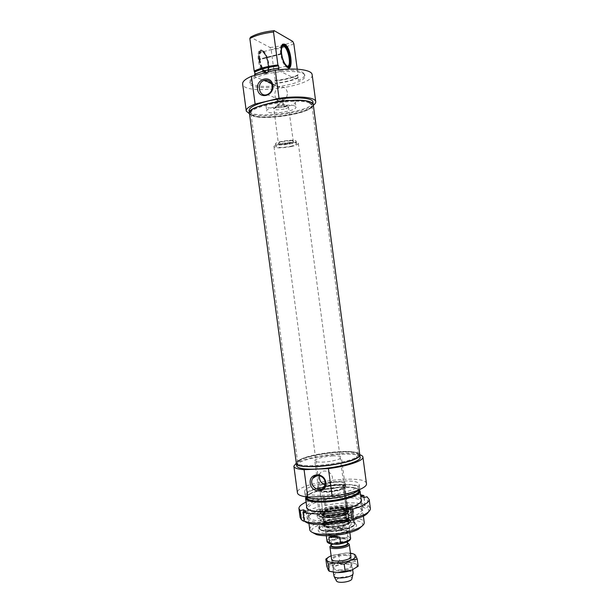 <?xml version="1.0" encoding="UTF-8"?>
<svg xmlns="http://www.w3.org/2000/svg" width="613" height="613" viewBox="0 0 613 613"><rect width="100%" height="100%" fill="white"/><g stroke="black" fill="none" stroke-linecap="round" stroke-linejoin="round"><path stroke-width="0.46" stroke-dasharray="3.06 2.3" d="M344.337 555.424C347.855 555.478 349.739 556.106 350.008 557.301C348.981 559.615 345.05 560.972 338.223 561.37C334.729 561.293 332.859 560.665 332.621 559.485C333.671 557.171 337.571 555.815 344.337 555.424M350.897 556.474C350.437 555.232 348.337 554.589 344.598 554.535C337.073 554.972 332.729 556.481 331.564 559.056L333.326 572.243M339.372 569.944C346.199 569.569 350.123 568.19 351.142 565.807C351.31 562.09 333.166 564.358 333.756 567.983C334.001 569.201 335.87 569.86 339.372 569.944M350.46 553.194L346.261 552.934L331.127 555.776M339.096 570.872C327.511 570.787 334.614 563.96 345.87 564.06C357.364 564.014 350.782 570.948 339.096 570.872M337.349 572.619C332.223 572.504 329.166 571.607 328.17 569.929C327.564 568.197 329.311 566.512 333.411 564.857C337.717 563.27 342.414 562.45 347.517 562.405C352.521 562.473 355.617 563.316 356.804 564.933C357.632 566.634 355.992 568.343 351.885 570.075M328.422 557.248L332.146 555.363L346.261 552.934L354.199 554.183L355.525 555.332M358.168 566.205L356.804 564.933L355.126 561.148L347.517 562.405L339.64 561.125L333.411 564.857L326.775 566.075M338.713 554.213L339.64 561.125M354.199 554.183L355.126 561.148M356.544 456.907L358.291 454.685L358.053 453.965C354.812 447.605 301.037 454.532 297.933 461.689L297.696 462.47C295.665 469.091 347.226 464.325 356.544 456.907M356.781 457.513C346.613 465.528 291.344 469.857 297.849 462.309C300.975 455.084 355.019 448.126 358.291 454.54C358.889 455.405 358.383 456.394 356.781 457.513M309.519 103.137C298.447 97.291 247.468 106.532 250.955 113.597L250.97 113.681C252.158 122.707 314.967 113.987 311.848 105.206L309.519 103.137M359.793 454.808C358.789 447.03 295.221 455.52 296.324 463.282C295.221 455.52 358.789 447.03 359.793 454.808M309.588 102.486L311.91 104.486C315.488 113.382 251.506 122.271 250.709 113.007C247.192 105.873 298.454 96.578 309.588 102.486M249.422 113.244C250.602 122.523 314.538 114.003 313.281 104.731C314.538 114.003 250.602 122.523 249.422 113.244L249.376 112.892M346.215 521.349L345.303 521.571L346.008 521.908M343.801 510.307L345.303 521.571M364.107 497.457L365.034 504.407L363.655 506.568L362.222 506.92L365.363 508.238L366.804 507.886L368.191 505.71L367.003 496.768M360.804 496.262L362.222 506.92M363.938 497.503L365.363 508.238M317.166 498.3L318.331 507.012L319.243 509.081L319.856 509.372L326.3 507.832L324.76 505.487L323.595 496.798L324.905 497.373L318.454 498.875L317.166 498.3L306.086 502.093M318.454 498.875L319.856 509.372M324.905 497.373L326.3 507.832M360.544 494.829C350.192 493.396 337.878 494.055 323.595 496.798M361.141 499.304C358.636 495.227 338.598 495.074 323.204 498.798C313.695 501.112 308.186 503.702 306.684 506.568M300.132 517.495C300.623 513.763 306.692 510.269 318.331 507.012M324.76 505.487C341.387 502.315 354.812 501.955 365.034 504.407M368.191 505.71L370.329 508.116M319.243 509.081C305.42 513.119 300.14 517.15 303.404 521.157M363.655 506.568C354.007 504.246 341.349 504.576 325.679 507.549M368.505 511.901C369.21 510.353 368.643 509.02 366.804 507.886M306.194 511.219L307.672 522.268L304.914 520.789L304.14 520.981M306.148 522.636L307.672 522.268M303.711 511.809L304.914 520.789M346.981 519.901C323.028 526.13 297.428 521.065 312.048 513.778C321.764 508.054 348.506 504.652 358.605 507.87C366.75 511.219 362.873 515.234 346.981 519.901M323.825 500.177C339.901 496.239 360.766 496.944 360.452 501.679C360.475 502.966 359.134 504.338 356.429 505.794C353.647 507.25 349.877 508.56 345.134 509.717C331.733 512.629 320.752 513.196 312.178 511.411C309.412 510.652 307.994 509.641 307.925 508.361C308.439 505.388 313.733 502.66 323.825 500.177M346.291 518.414C356.168 515.817 361.264 513.058 361.578 510.139C361.486 508.805 360.107 507.756 357.44 506.966C347.809 503.901 322.185 507.166 312.906 512.629C310.331 514.069 309.052 515.464 309.059 516.797C308.431 521.602 329.694 522.69 346.291 518.414M283.237 106.93C285.306 106.417 286.371 105.88 286.44 105.313C286.577 103.559 274.54 105.237 275.498 106.838C276.57 107.681 279.153 107.712 283.237 106.93M284.24 109.037C278.808 110.079 275.367 110.049 273.919 108.938L273.896 108.869C272.992 106.785 288.355 104.639 288.501 106.838L288.508 106.907C288.409 107.65 286.984 108.363 284.24 109.037M331.219 545.003L338.154 542.727L342.966 542.298L347.54 542.819M341.556 537.685L343.625 537.662C345.517 537.976 346.897 537.478 347.763 536.183L347.035 530.697L341.993 528.82L336.33 530.843L337.058 536.306C338.253 537.57 339.755 538.03 341.556 537.685C330.376 537.999 323.342 544.099 334.246 544.313M347.035 530.697L336.33 530.843M331.625 535.616L326.683 534.475L325.986 533.456C327.457 530.613 332.767 528.889 341.924 528.283C346.69 528.283 349.241 529.019 349.586 530.475L348.989 531.663L344.69 533.869M290.079 143.94C294.133 143.021 296.171 142.116 296.179 141.228C296.071 138.684 274.279 141.695 275.505 144.086C277.298 145.411 282.156 145.358 290.079 143.94M290.401 146.354C294.462 145.442 296.493 144.545 296.508 143.672C296.401 141.166 274.609 144.178 275.827 146.53C277.628 147.825 282.478 147.764 290.401 146.354M291.137 146.561C295.918 145.488 298.309 144.438 298.332 143.411C298.217 140.461 272.555 144.009 274.003 146.775C276.118 148.3 281.827 148.223 291.137 146.561M341.954 527.678C346.843 527.678 349.464 528.429 349.816 529.923L349.211 531.126C346.284 534.544 329.518 536.659 326.331 534.023L325.618 532.981C327.127 530.061 332.575 528.299 341.954 527.678M333.794 575.745C334.943 573.025 339.28 571.454 346.805 571.055C350.544 571.14 352.644 571.845 353.119 573.163M336.299 580.649C336.905 578.32 340.422 576.971 346.835 576.611C349.931 576.695 351.64 577.293 351.977 578.419M348.207 511.058L348.138 511.671L346.728 511.702L346.491 511.096L343.426 488.063L343.495 487.45L344.904 487.404L345.134 488.002L348.13 510.453L348.897 509.127L348.176 508.1C344.583 505.273 325.036 507.756 321.687 511.464L321.059 512.667C320.377 516.583 343.334 514.851 347.962 510.591L344.966 488.132L344.736 487.527L343.326 487.58L346.322 511.242L346.56 511.84L347.969 511.809L347.962 510.591L348.207 511.058L348.973 509.732C349.364 504.982 320.384 508.66 321.135 513.265L321.304 513.771C322.653 517.165 343.77 515.15 348.038 511.196M348.138 511.671L348.766 510.897C351.778 505.212 318.124 509.487 321.541 514.345C322.882 517.709 343.747 515.725 347.969 511.809M346.728 511.702L347.257 510.085C345.724 506.698 324.231 509.434 322.982 513.165C320.377 517.081 342.069 515.901 346.56 511.84M343.426 488.063L344.108 487.029C344.514 483.328 319.281 486.546 319.886 490.116L320.017 490.484C321.066 493.128 339.433 491.327 343.257 488.193M343.495 487.45L344.085 486.806C346.705 482.308 316.929 486.117 319.771 489.91C320.837 492.576 339.456 490.745 343.326 487.58M346.491 511.096L347.019 509.51C345.51 506.177 324.292 508.874 323.059 512.552L322.951 513.02C322.377 516.43 342.253 514.943 346.322 511.242M344.966 488.132C341.119 490.385 335.089 491.764 326.875 492.262C321.312 492.369 318.385 491.733 318.078 490.362L318.193 489.902C319.58 486.078 344.2 482.937 345.786 486.385L345.134 488.002M344.904 487.404L345.54 485.803C343.977 482.408 319.641 485.519 318.27 489.289C315.411 493.212 339.709 491.641 344.736 487.527M326.461 489.197C335.227 488.975 345.939 485.894 345.517 483.787C345.985 479.596 316.998 483.305 317.672 487.343C317.978 488.699 320.906 489.312 326.461 489.197M323.986 517.61C318.844 516.989 316.982 515.694 318.408 513.732C321.833 508.836 348.169 505.495 351.954 509.472C357.05 512.866 336.047 519.096 323.986 517.61M341.816 509.219C347.479 509.119 351.203 509.74 352.988 511.096L353.617 512.23C354.237 515.395 340.284 519.747 328.813 519.847L323.672 519.671C319.58 519.203 317.45 518.253 317.304 516.836L317.833 515.556C322.17 512.008 330.162 509.893 341.816 509.219M345.111 508.261C348.996 508.644 350.942 509.51 350.958 510.867C351.41 515.962 319.411 520.016 319.488 514.859C318.431 511.518 335.411 507.212 345.111 508.261M325.151 530.72L330.292 530.942C341.778 530.912 355.709 526.437 355.065 523.111C355.479 516.521 317.764 521.295 318.76 527.701C318.913 529.195 321.051 530.199 325.151 530.72M327.763 529.77C324.469 529.364 322.783 528.552 322.714 527.341C322.185 522.368 351.241 518.69 351.157 523.74C352.077 526.889 336.476 530.958 327.763 529.77M344.889 520.376C348.674 520.82 350.207 521.786 349.479 523.264C347.686 527.241 326.17 529.961 324.078 526.483C321.174 523.648 336.2 519.295 344.889 520.376M344.284 517.663C347.257 517.977 348.812 518.675 348.95 519.732L348.897 520.115C348.399 522.82 335.449 525.893 328.254 524.966C325.764 524.682 324.3 524.115 323.871 523.28L323.779 522.92C323.273 520.146 336.652 516.751 344.284 517.663M327.901 522.376C325.036 522.038 323.549 521.364 323.442 520.353L323.449 520.169C323.557 515.993 348.138 512.874 348.582 516.981L348.613 517.165C349.234 519.862 335.541 523.341 327.901 522.376M327.15 516.905C324.285 516.583 322.79 515.931 322.683 514.943C321.994 510.736 348.276 507.395 347.916 511.74C348.536 514.376 334.805 517.824 327.15 516.905M327.204 517.265C324.331 516.951 322.844 516.299 322.737 515.303C322.04 511.089 348.322 507.756 347.969 512.1C348.582 514.744 334.851 518.192 327.204 517.265M326.921 517.004C323.426 516.606 321.94 515.755 322.446 514.468C323.833 510.506 346.445 507.633 348.115 511.211C350.536 513.87 335.449 518.046 326.921 517.004M362.467 525.732C367.501 514.368 304.492 522.774 312.339 532.421M309.772 529.594C308.385 520.161 363.042 512.866 364.199 522.33M359.18 489.779L356.207 488.454C346.429 485.442 318.737 488.975 309.243 494.438L306.086 496.867M330.231 533.739C320.201 533.532 316.446 531.755 318.959 528.414C323.702 522.996 350.169 519.648 355.356 523.808C361.264 527.111 344.904 533.762 330.231 533.739M306.216 496.882L309.672 493.848C318.952 488.515 346.061 485.052 355.617 487.986L359.057 489.833M358.743 490.523C357.816 482.753 305.527 489.733 306.699 497.472M329.802 516.353C322.223 516.284 319.358 515.066 321.189 512.69C324.706 508.782 345.211 506.177 348.996 509.158C350.015 509.855 350 510.683 348.958 511.648C345.081 514.315 338.698 515.878 329.802 516.353M328.484 517.418C339.962 517.303 353.916 512.974 353.303 509.84C353.762 503.625 316.047 508.422 316.982 514.453C317.404 516.46 321.235 517.449 328.484 517.418M330.376 531.555C341.855 531.532 355.785 527.05 355.149 523.717L354.138 522.222C349.257 518.314 324.177 521.494 319.71 526.575L318.837 528.306C319.273 530.444 323.12 531.532 330.376 531.555M325.059 484.944L326.154 485.021C328.422 484.814 330.215 483.672 331.526 481.603L332.491 477.251C331.281 473.182 328.545 471.098 324.277 470.999C322.162 471.159 320.714 472.048 319.932 473.665L319.396 475.642M359.785 454.739C348.414 450.762 306.239 456.386 296.317 463.206M360.115 457.229C359.095 449.329 295.527 457.819 296.646 465.704M322.699 498.706C339.204 498.369 359.325 492.446 358.459 488.415C359.118 480.339 305.243 487.22 306.377 495.059C306.914 497.649 312.354 498.859 322.699 498.706M358.98 489.864L359.678 488.285C360.344 479.826 304.002 487.029 305.167 495.235L306.301 496.898M321.733 495.319C339.02 494.929 360.099 488.791 359.195 484.653C359.877 476.355 303.535 483.565 304.684 491.618C305.236 494.27 310.921 495.503 321.733 495.319M366.436 483.458C365.08 473.466 296.064 482.684 297.42 492.668M332.859 455.934C324.622 456.294 314.446 458.953 314.73 460.715C314.998 461.827 317.787 462.279 323.089 462.087C331.457 461.742 341.732 459.014 341.372 457.29C341.05 456.164 338.215 455.712 332.859 455.934M326.691 489.036C335.066 488.822 345.311 485.879 344.912 483.864C345.364 479.856 317.626 483.396 318.277 487.266C318.568 488.553 321.373 489.143 326.691 489.036M281.497 53.607L258.893 59.246L281.49 53.538M281.559 54.036L258.962 59.737L281.635 54.074M281.191 53.377L281.551 46.488M286.47 66.434C283.995 63.936 282.256 59.752 281.252 53.875M281.076 53.76C280.631 49.431 281.137 46.895 282.601 46.144M287.551 66.219L286.141 65.79C283.788 63.721 282.126 59.875 281.137 54.258M259.92 59.331C259.452 53.775 260.418 51.285 262.801 51.852L263.276 52.12C268.249 55.032 270.785 72.978 266.027 71.56L265.575 71.415C262.954 69.721 261.092 65.852 259.981 59.821M259.291 59.438C258.832 53.323 259.973 50.879 262.716 52.105C267.774 55.063 270.356 73.299 265.513 71.867C262.686 70.587 260.64 66.61 259.36 59.928M280.555 53.484C280.057 48.749 280.585 45.898 282.141 44.941M283.099 44.849L284.057 45.301C288.547 48.036 291.987 64.748 288.577 67.101M288.202 67.346L286.715 67.277C283.896 65.3 281.857 60.871 280.624 53.99M259.437 59.561C260.54 65.767 262.456 70.028 265.199 72.326L265.736 72.633C271.82 75.813 268.8 53.339 262.778 50.703L262.103 50.465C259.759 50.45 258.847 53.316 259.376 59.063M258.893 59.246C258.38 53.584 259.276 50.764 261.59 50.772C267.965 51.676 271.59 77.322 264.64 72.311C261.935 70.043 260.042 65.852 258.962 59.737M265.161 72.755L267 72.679C270.203 70.932 268.318 57.599 264.149 52.588L262.065 50.772C255.92 47.523 259.161 70.564 265.161 72.755M264.693 73.506C256.816 70.097 255.429 41.423 263.636 52.22C268.027 57.515 270.019 71.568 266.632 73.422L264.693 73.506M287.045 67.001L285.428 65.445C281.834 61.039 279.589 48.933 281.788 45.699M275.996 85.889L254.947 76.686C251.215 78.602 249.514 80.418 249.851 82.119C252.196 86.004 260.916 87.261 275.996 85.889L274.785 80.901L275.283 80.564L271.168 49.753L270.057 47.515L250.556 37.171M254.778 75.453L254.947 76.686M255.169 73.905L255.246 74.464L254.61 74.181M297.228 69.169L297.987 74.893L297.52 75.223L298.707 80.28C302.983 78.265 304.96 76.319 304.653 74.434C302.623 70.61 293.956 69.346 278.662 70.648L278.555 69.805M278.662 70.648L298.707 80.28M275.283 80.564C284.447 79.491 292.01 77.598 297.987 74.893M297.795 75.353C291.865 78.081 284.286 79.974 275.076 81.023M297.52 75.223C291.635 77.974 284.057 79.866 274.785 80.901M270.057 47.515C279.39 46.534 286.961 44.504 292.769 41.431M293.834 43.715C287.895 46.688 280.34 48.695 271.168 49.753M277.95 104.861L277.666 104.624C278.831 103.612 280.769 103.252 283.482 103.551L283.75 103.773C282.601 104.785 280.662 105.145 277.95 104.861M282.854 98.831L277.053 100.019C277.796 100.647 279.436 100.823 281.965 100.547L283.137 99.16L282.854 98.831M294.738 105.965C289.137 103.229 265.023 107.658 266.755 111.068L268.172 112.179C274.203 114.731 297.443 110.432 295.956 106.999L294.738 105.965M294.079 101.038C288.47 98.218 264.356 102.677 266.096 106.179C266.563 110.639 296.953 106.409 295.305 102.103L294.079 101.038M287.359 92.425C286.348 88.157 283.842 86.372 279.85 87.054C271.597 89.138 274.432 103.819 282.501 100.762C285.949 99.237 287.566 96.456 287.359 92.425M313.35 105.244C303.481 113.106 261.069 118.761 249.491 113.765M312.952 102.287C314.224 111.673 250.288 120.202 249.093 110.8M312.178 74.955C313.703 86.617 244.219 95.873 242.671 84.219M297.841 77.621C291.949 80.349 284.371 82.234 275.107 83.268M255.246 74.464C261.069 71.552 268.961 69.53 278.93 68.411M265.475 74.296C282.34 69.805 304.523 70.733 304.822 75.66C307.841 84.839 251.207 92.755 250.012 83.337C249.782 80.188 254.939 77.177 265.475 74.296M298.385 77.889C292.409 80.564 284.838 82.448 275.674 83.521M288.777 143.09C291.642 142.438 293.075 141.802 293.075 141.174C292.983 139.373 277.628 141.496 278.478 143.189C279.75 144.132 283.183 144.093 288.777 143.09M347.571 543.041C346.72 542.336 345.012 541.984 342.429 541.984L338.238 542.359C333.794 543.302 331.464 544.298 331.265 545.34C332.269 543.271 335.939 542.038 342.292 541.647C345.441 541.67 347.203 542.176 347.586 543.164M338.154 542.727L338.238 542.359C334.545 543.034 332.215 543.984 331.25 545.218M341.916 538.819C335.564 539.218 331.894 540.444 330.89 542.49C330.606 545.654 347.801 543.493 347.219 540.428C346.981 539.379 345.211 538.842 341.916 538.819M342.023 538.191C352.283 538.022 346.299 543.693 335.893 543.769C325.557 543.838 331.955 538.237 342.023 538.191M336.361 544.298C347.992 543.938 354.46 537.747 343.625 537.662M327.02 541.179L327.005 541.041C327.449 539.072 330.798 537.494 337.058 536.306M347.763 536.183L350.575 537.9M288.501 106.838L293.359 141.795L289.022 143.626C298.056 141.726 291.704 139.741 282.593 141.726C273.536 143.687 280.202 145.565 289.045 143.634C283.627 144.645 280.103 144.722 278.432 143.856L273.896 108.869M328.89 527.264C326.491 526.988 325.089 526.437 324.668 525.625C322.982 522.943 336.537 519.234 344.307 520.184C347.54 520.552 349.019 521.349 348.743 522.575C348.261 525.211 335.817 528.176 328.89 527.264M328.714 527.808C316.139 526.559 332.867 519.073 344.59 520.514C357.471 521.533 340.928 529.341 328.714 527.808M327.296 517.226C315.174 515.993 331.342 508.997 343.211 510.154C355.64 511.181 339.656 518.468 327.296 517.226M327.58 517.525C324.637 517.196 323.212 516.506 323.296 515.456C323.403 511.526 347.081 508.514 347.494 512.391C348.667 514.92 335.15 518.445 327.58 517.525M345.586 513.372C349.387 513.771 351.303 514.644 351.326 516.008C351.655 519.295 335.104 523.395 325.917 522.23C322.568 521.847 320.752 521.073 320.484 519.916C319.434 516.567 336.07 512.292 345.586 513.372M325.342 530.889C319.266 529.808 317.848 527.939 321.089 525.264C326.56 521.931 339.403 519.617 348.146 520.353C354.322 521.303 355.977 523.119 353.103 525.816C347.9 529.257 334.238 531.762 325.342 530.889M327.411 526.697C324.139 526.299 322.469 525.502 322.4 524.322C321.879 519.441 350.766 515.778 350.667 520.744C351.578 523.824 336.07 527.839 327.411 526.697M327.786 526.429L323.266 524.897C320.247 521.954 335.955 517.426 345.035 518.537C348.996 518.989 350.598 519.993 349.839 521.533C348.452 524.414 335.165 527.379 327.786 526.429M326.714 522.008C322.882 521.54 321.25 520.583 321.81 519.142C323.342 514.713 348.092 511.571 349.969 515.571C352.659 518.56 336.085 523.203 326.714 522.008M332.621 559.485L333.756 567.983M350.008 557.301L351.142 565.807M297.933 461.689L297.849 462.309M358.053 453.965L358.291 454.54M358.291 454.685L311.848 105.206M297.696 462.47L250.97 113.681M311.825 105.122L311.91 104.486M250.955 113.597L250.709 113.007M298.922 508.445L298.975 508.874M356.429 505.794L357.318 504.606M312.178 511.411L310.983 510.491M307.925 508.361L309.059 516.797M360.452 501.679L361.578 510.139M312.906 512.629L312.048 513.778M357.44 506.966L358.605 507.87M275.498 106.838L273.919 108.938M286.44 105.313L288.508 106.907M347.586 543.187C346.728 542.896 349.081 542.451 342.429 541.976L340.728 542.405M347.41 541.846L347.219 540.428C348.123 542.903 330.131 545.164 330.89 542.49L331.097 544.06M325.986 533.456L326.292 535.747M349.586 530.475L349.87 532.605M275.505 144.086L275.827 146.53M296.179 141.228L296.508 143.672M274.003 146.775L325.618 532.981M298.332 143.411L349.816 529.923M348.989 531.663L349.211 531.126M326.683 534.475L326.331 534.023M350.92 556.619L352.667 569.745M348.973 509.732L348.897 509.127M321.135 513.265L321.059 512.667M348.766 510.897L348.851 510.277M321.541 514.345L321.304 513.771M344 487.427L344.085 486.806M320.017 490.484L319.771 489.91M347.157 509.947L344.108 487.029M322.951 513.02L319.886 490.116M323.059 512.552L322.982 513.165M347.019 509.51L347.257 510.085M318.27 489.289L318.193 489.902M345.54 485.803L345.786 486.385M345.924 486.806L345.517 483.787M318.078 490.362L317.672 487.343M318.408 513.732L317.833 515.556M351.954 509.472L352.988 511.096M323.871 523.28L324.668 525.625C323.909 525.808 324.315 523.157 334.422 521.058C344.115 519.111 350.69 521.97 348.743 522.575L348.897 520.115M348.582 516.981L347.494 512.391C348.805 514.376 335.104 518.215 327.442 517.234C324.515 516.882 323.135 516.292 323.296 515.456L323.449 520.169M319.488 514.859L320.484 519.916C319.718 520.659 321.603 521.563 326.139 522.613C335.602 523.341 345.556 520.789 348.169 519.173C350.529 517.763 351.578 516.705 351.326 516.008L350.958 510.867M355.149 523.717L355.065 523.111C355.992 527.387 336.261 532.375 325.242 530.881C321.112 530.368 318.952 529.31 318.76 527.701L318.837 528.306M351.157 523.74L350.667 520.744C350.605 518.414 345.219 517.755 334.499 518.767L325.411 521.372L323.526 522.529L322.4 524.322L322.714 527.341M324.078 526.483L323.266 524.897L327.694 526.314C334.391 526.59 340.192 525.893 345.096 524.215C348.628 522.72 350.215 521.832 349.839 521.533L349.479 523.264M323.442 520.353L323.779 522.92M348.613 517.165L348.95 519.732M322.446 514.468L321.81 519.142C323.266 518.299 319.986 518.912 328.43 515.862C334.552 514.253 340.575 513.725 346.483 514.261L349.969 515.571L348.115 511.211M363.386 516.192L361.379 501.089M308.944 523.456L306.929 508.353M309.672 493.848L309.243 494.438M355.617 487.986L356.207 488.454M321.687 511.464L321.189 512.69M348.176 508.1L348.996 509.158M319.71 526.575L318.959 528.414M354.138 522.222L355.356 523.808M319.932 473.665L317.182 475.473M331.526 481.603L324.446 486.607M353.617 512.23L353.303 509.84M317.304 516.836L316.982 514.453M358.689 490.17L358.459 488.415M306.653 497.112L306.377 495.059M359.678 488.285L359.195 484.653M305.167 495.235L304.684 491.618M344.912 483.864L341.372 457.29M318.277 487.266L316.737 475.765M316.706 475.535L314.73 460.715M286.141 65.79L286.715 65.813M263.276 52.12L262.716 52.105M266.027 71.56L265.513 71.867M282.179 46.688L262.801 51.852M286.555 66.043L265.575 71.415M284.631 45.308L284.057 45.301M287.696 67.131L287.168 67.445M264.64 72.311L265.199 72.326M261.59 50.772L262.103 50.465M264.149 52.588L263.636 52.22M267 72.679L266.632 73.422M265.184 72.771L265.736 72.633M286.715 67.277L287.275 67.131M262.065 50.772L262.617 50.626M283.581 45.017L284.141 44.872M285.428 65.445L285.972 65.829M277.053 100.019L277.666 104.624M283.137 99.16L283.75 103.773M266.096 106.179L266.755 111.068M295.305 102.103L295.956 106.999M279.85 87.054L271.436 83.36M282.501 100.762L281.972 100.547M279.467 99.528L267.214 94.563M246.28 111.137L246.227 110.746M304.822 75.66L304.653 74.434M250.012 83.337L249.851 82.119"/><path stroke-width="0.92" d="M329.932 546.827L331.564 559.056C331.288 563.148 352.237 560.351 350.897 556.474M331.127 555.776C327.717 557.294 326.308 558.795 326.882 560.282C327.871 561.899 330.92 562.749 336.047 562.834C341.334 562.78 346.184 561.937 350.582 560.313C354.697 558.627 356.345 556.964 355.525 555.332C354.835 554.305 353.149 553.593 350.46 553.194M351.885 570.075C347.487 571.737 342.644 572.58 337.349 572.619L351.885 570.075L358.168 566.205L357.226 559.102L350.582 560.313L344.207 564.175L336.047 562.834L328.3 564.121L326.882 560.282L325.84 559.087L328.422 557.248M355.525 555.332L357.226 559.102M325.84 559.087L326.775 566.075L328.17 569.929L329.25 571.255L337.349 572.619M328.3 564.121L329.25 571.255M344.207 564.175L345.165 571.362M296.363 463.581L296.646 465.704C297.205 468.347 303.764 469.466 316.323 469.06C336.468 468.309 361.149 461.658 360.153 457.543L359.831 455.122C360.819 459.175 336.131 465.78 315.986 466.554C303.435 466.976 296.876 465.888 296.324 463.282C294.171 470.248 348.307 465.252 358.023 457.451L359.793 454.808L313.228 104.363L310.806 102.195C299.167 95.988 245.323 105.827 249.422 113.244C249.207 110.079 255.23 106.93 267.506 103.804C287.229 98.892 313.021 99.398 313.228 104.363L312.952 102.287M306.086 502.093C301.351 504.284 298.96 506.399 298.922 508.445L300.217 510.598L303.45 509.832L306.194 511.219L302.937 511.993L304.171 521.211L307.948 523.211C317.672 525.379 330.353 524.943 346.008 521.908L346.552 520.406L345.295 510.981L343.801 510.307L350.644 508.66L352.161 509.326L353.41 518.713L352.85 520.215L352.138 519.885L346.215 521.349M350.644 508.66L352.138 519.885M352.161 509.326C363.271 506.085 368.942 502.813 369.187 499.511L367.003 496.768L363.938 497.503L360.804 496.262L363.854 495.542L364.107 497.457M363.854 495.542L360.544 494.829M302.937 511.993C310.301 514.805 329.35 514.422 345.295 510.981M306.684 506.568C306.117 508.238 307.55 509.541 310.983 510.491C320.745 513.456 347.793 510.024 357.318 504.606C360.919 502.645 362.199 500.882 361.141 499.304M304.14 520.981L303.404 521.157L301.443 519.747L300.132 517.495L298.975 508.874M301.443 519.747L300.217 510.598M370.329 508.116L370.39 508.583C370.421 510.414 368.536 512.361 364.712 514.422L353.41 518.713M352.85 520.215L363.394 516.184C366.122 514.721 367.831 513.288 368.505 511.901M303.45 509.832L303.711 511.809M346.552 520.406C329.94 523.648 316.477 524.123 306.163 521.847L304.171 521.211M347.54 542.819L349.264 544.244C349.969 547.938 329.579 550.505 329.909 546.689L331.219 545.003M336.361 544.298L330.897 543.992L329.664 542.888L328.92 537.294C331.541 535.885 335.173 535.846 339.832 537.18L340.575 542.804L339.165 544.083L336.361 544.298M328.92 537.294L339.832 537.18M344.69 533.869L331.625 535.616M353.119 573.163L352.935 574.09C351.418 577.584 335.985 579.515 334.085 576.45L333.326 572.243M351.977 578.419L351.816 579.139C350.567 582.021 338.077 583.576 336.506 581.047L336.299 580.649M312.339 532.421L316.492 534.62C319.411 535.41 323.212 535.785 327.901 535.747C340.299 535.325 350.452 533.187 358.344 529.333L362.467 525.732M364.199 522.33L364.252 522.705C364.283 524.261 362.75 525.9 359.639 527.609C351.18 531.724 340.284 534.015 326.967 534.475C321.932 534.521 317.856 534.122 314.737 533.279C311.527 532.368 309.871 531.142 309.772 529.594L308.944 523.456M306.086 496.867L305.573 498.246C306.132 500.997 311.825 502.3 322.653 502.162C339.939 501.84 361.003 495.58 360.076 491.304L359.18 489.779M359.057 489.833C363.103 493.894 341.303 501.036 322.798 501.365C311.189 501.472 305.665 499.978 306.216 496.882M306.653 497.112L306.699 497.472C307.243 500.093 312.684 501.327 323.036 501.189C339.541 500.875 359.655 494.913 358.781 490.837L358.743 490.523M325.158 482.339L324.446 486.607C320.607 494.515 308.117 485.803 312.661 478.446C315.396 472.93 324.568 475.742 325.158 482.339M325.863 482.623C324.484 471.887 308.699 472.6 310.239 483.22C311.542 493.848 327.342 493.35 325.863 482.623M319.396 475.642C319.197 480.324 321.082 483.427 325.059 484.944M332.139 496.3L307.734 497.066L304.071 469.704L328.438 468.593L332.139 496.3C350.973 493.986 367.08 487.971 366.49 483.856L366.436 483.458M328.438 468.593C347.287 466.255 363.471 460.761 362.95 457.229C362.919 456.21 361.862 455.382 359.785 454.739M296.317 463.206L293.865 466.102C293.987 467.972 297.389 469.167 304.071 469.704M306.301 496.898C308.906 498.515 314.216 499.235 322.239 499.051C337.181 498.721 355.915 493.955 358.98 489.864M293.903 466.432L297.42 492.668C297.589 494.837 301.021 496.3 307.734 497.066M281.566 53.576C281.083 48.304 281.857 45.707 283.896 45.799C289.436 46.826 292.753 70.411 286.715 65.813C284.325 63.698 282.631 59.79 281.635 54.074L281.559 54.036M281.551 46.488C282.241 44.803 283.267 44.404 284.631 45.308C289.941 48.588 292.792 68.909 287.696 67.131L286.47 66.434M282.601 46.144L283.773 46.266C288.279 47.99 291.673 65.997 287.551 66.219M282.141 44.941L282.562 44.818M282.654 44.81L283.099 44.849M281.788 45.699L282.532 44.879L284.294 44.948C290.049 47.707 293.098 70.434 287.275 67.131L287.045 67.001M278.555 69.805L278.325 68.112L264.969 70.503L254.61 74.181L254.778 75.453M278.325 68.112L278.93 68.411L278.593 65.882L277.904 64.947L273.513 32.014L274.18 30.65C264.157 31.715 256.28 33.884 250.556 37.171L249.843 38.535L254.196 71.062L255.169 73.905M284.777 44.19L282.907 44.105C279.536 45.623 281.643 60.58 285.972 65.829C293.719 76.112 292.125 48.12 284.777 44.19M274.18 30.65L292.769 41.431L293.834 43.715L297.228 69.169M277.904 64.947C268.019 66.12 260.111 68.158 254.196 71.062M254.594 71.828C260.464 68.909 268.364 66.878 278.294 65.729M254.908 71.966C260.732 69.031 268.624 67.001 278.593 65.882M249.843 38.535C255.728 35.339 263.621 33.171 273.513 32.014M272.218 85.866C272.448 90.065 270.777 92.969 267.214 94.563C258.885 97.773 255.935 82.502 264.456 80.303C268.586 79.575 271.168 81.429 272.218 85.866M272.823 85.345C271.413 74.449 255.958 78.395 257.514 89.138C258.839 99.934 274.317 96.21 272.823 85.345M255.123 104.049L251.407 76.319L275.283 70.219L279.03 98.31L255.123 104.049C248.809 106.593 245.859 108.953 246.28 111.137L249.491 113.765M279.03 98.31C297.949 95.582 315.189 97.245 315.703 101.467C315.963 102.647 315.174 103.903 313.35 105.244M249.376 112.892L249.093 110.8C248.87 107.597 254.893 104.417 267.168 101.268C286.884 96.325 312.684 96.885 312.906 101.911M275.283 70.219C294.202 67.461 311.527 69.667 312.117 74.487L312.178 74.955M246.227 110.746L242.671 84.219C242.212 81.721 245.123 79.092 251.407 76.319M347.586 543.164L347.602 543.279C348.184 546.382 330.997 548.543 331.265 545.34L331.097 544.06M331.25 545.218C328.445 549.593 351.425 546.528 347.571 543.041M329.664 542.888L327.005 541.041L326.292 535.747M350.575 537.9L350.598 538.068C350.207 540.015 346.866 541.593 340.575 542.804M296.324 463.282L249.422 113.244M369.187 499.511L370.39 508.583M364.252 522.705L363.386 516.192L364.712 514.422M307.948 523.211L306.163 521.847M347.41 541.846L347.586 543.187M330.897 543.992C328.216 543.218 326.921 542.275 327.02 541.179M339.165 544.076C347.073 542.589 350.889 540.582 350.598 538.068L349.87 532.605M349.264 544.244L350.92 556.619M352.667 569.745L353.142 573.331M351.816 579.139L352.935 574.09M336.506 581.047L334.085 576.45M358.344 529.333L359.639 527.609M316.492 534.62L314.737 533.279M361.379 501.089L360.076 491.304M306.929 508.353L305.619 498.568M317.182 475.473L312.661 478.446M358.781 490.837L358.689 490.17M366.49 483.856L362.95 457.229M283.367 46.121L283.896 45.799M283.773 46.266L282.179 46.688M282.532 44.879L282.907 44.105M271.436 83.36L264.456 80.303M315.703 101.467L312.117 74.487"/></g></svg>
